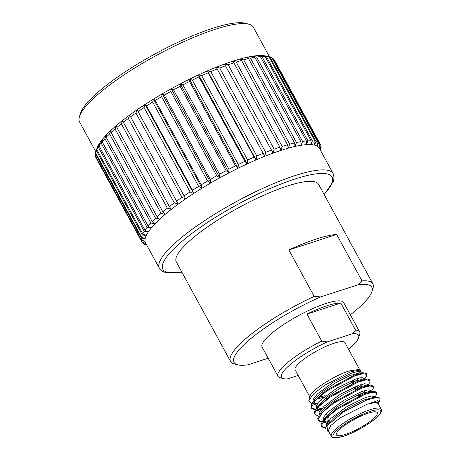 <?xml version="1.0" encoding="UTF-8"?>
<svg xmlns="http://www.w3.org/2000/svg" width="461" height="461" viewBox="0 0 461 461"><rect width="100%" height="100%" fill="white"/><g stroke="black" fill="none" stroke-linecap="round" stroke-linejoin="round"><path stroke-width="0.69" d="M95.848 151.773L79.609 121.998A98.954 21.707 -28.6 0 1 79.499 116.5A98.954 21.707 -28.6 0 1 93.669 98.279A98.954 21.707 -28.6 0 1 177.047 44.861A98.954 21.707 -28.6 0 1 248.807 24.191A98.954 21.707 -28.6 0 1 253.371 27.262L269.604 57.037M146.529 244.739L143.717 243.892A101.697 22.312 -28.6 0 1 142.42 242.74L145.883 243.483L142.011 242.169A101.697 22.312 -28.6 0 1 141.89 241.962A101.697 22.312 -28.6 0 1 141.4 240.636L145.036 241.357L141.285 239.91A101.697 22.312 -28.6 0 1 141.36 238.009L145.14 238.735L141.539 237.138A101.697 22.312 -28.6 0 1 142.311 234.897L146.206 235.64L142.777 233.888L96.787 149.537L97.651 146.586L96.32 150.545A101.697 22.312 151.4 0 0 95.784 151.957L96.919 148.448A98.954 21.707 -28.6 0 1 97.651 146.586A98.954 21.707 -28.6 0 1 99.662 143.054A98.954 21.707 -28.6 0 1 102.596 139.118A98.954 21.707 -28.6 0 1 106.416 134.825A98.954 21.707 -28.6 0 1 111.089 130.227L109.585 133.949L155.576 218.301L159.639 219.275A98.954 21.707 151.4 0 0 154.971 223.879A98.954 21.707 151.4 0 0 151.145 228.166A98.954 21.707 151.4 0 0 148.212 232.102A98.954 21.707 151.4 0 0 146.206 235.64A98.954 21.707 151.4 0 0 145.14 238.735A98.954 21.707 151.4 0 0 145.036 241.357A98.954 21.707 151.4 0 0 145.578 242.999L159.379 268.308A98.954 21.707 -28.6 0 1 173.44 244.584A98.954 21.707 -28.6 0 1 266.573 186.665A98.954 21.707 -28.6 0 1 333.142 173.567L319.34 148.258A98.954 21.707 151.4 0 0 319.035 147.774A98.954 21.707 151.4 0 0 317.237 146.177A98.954 21.707 151.4 0 0 314.511 145.117A98.954 21.707 151.4 0 0 310.881 144.616A98.954 21.707 151.4 0 0 306.398 144.668A98.954 21.707 151.4 0 0 301.102 145.284A98.954 21.707 151.4 0 0 295.052 146.448A98.954 21.707 151.4 0 0 288.321 148.154A98.954 21.707 151.4 0 0 280.974 150.378A98.954 21.707 151.4 0 0 273.096 153.098A98.954 21.707 151.4 0 0 264.775 156.279A98.954 21.707 151.4 0 0 256.097 159.898A98.954 21.707 151.4 0 0 247.159 163.909A98.954 21.707 151.4 0 0 238.066 168.265A98.954 21.707 151.4 0 0 228.904 172.915A98.954 21.707 151.4 0 0 219.788 177.825A98.954 21.707 151.4 0 0 210.804 182.925A98.954 21.707 151.4 0 0 202.062 188.163A98.954 21.707 151.4 0 0 193.655 193.482A98.954 21.707 151.4 0 0 185.668 198.824A98.954 21.707 151.4 0 0 178.194 204.137A98.954 21.707 151.4 0 0 171.319 209.352L169.348 206.597L123.358 122.246L122.764 120.298A98.954 21.707 -28.6 0 1 129.645 115.083L128.337 118.471L174.327 202.823L178.194 204.137L129.645 115.083A98.954 21.707 -28.6 0 1 137.113 109.776L135.926 113.026L181.916 197.377L185.668 198.824L137.113 109.776A98.954 21.707 -28.6 0 1 145.1 104.428L144.062 107.534L190.053 191.885L193.655 193.482L192.548 190.26L146.558 105.909L145.1 104.428A98.954 21.707 -28.6 0 1 153.513 99.109L152.649 102.06L198.639 186.411L202.062 188.163L201.25 184.803L155.259 100.446L153.513 99.109A98.954 21.707 -28.6 0 1 162.255 93.871L161.586 96.654L207.577 181.012L210.804 182.925L210.279 179.433L164.289 95.081L162.255 93.871A98.954 21.707 -28.6 0 1 171.233 88.771L170.783 91.393L216.779 175.745L219.788 177.825L219.534 174.218L173.543 89.866L171.233 88.771A98.954 21.707 -28.6 0 1 180.355 83.867L180.142 86.316L226.132 170.674L228.904 172.915L228.921 169.216L182.931 84.859L180.355 83.867A98.954 21.707 -28.6 0 1 189.511 79.211L189.557 81.493L235.548 165.845L238.066 168.265L238.325 164.473L192.335 80.116L189.511 79.211A98.954 21.707 -28.6 0 1 198.61 74.855L198.922 76.964L244.912 161.321L247.159 163.909L247.661 160.048L201.67 75.69L198.61 74.855A98.954 21.707 -28.6 0 1 207.542 70.844L208.136 72.792L254.126 157.143L256.097 159.898L256.812 155.985L210.815 71.628L207.542 70.844A98.954 21.707 -28.6 0 1 216.221 67.231L264.775 156.279L265.68 152.326L219.69 67.974L216.221 67.231A98.954 21.707 -28.6 0 1 224.542 64.044L273.096 153.098L274.168 149.122L228.178 64.771L224.542 64.044A98.954 21.707 -28.6 0 1 232.419 61.325L233.877 62.8L279.873 147.157L280.974 150.378L282.19 146.402L236.199 62.051L232.419 61.325A98.954 21.707 -28.6 0 1 239.766 59.1L241.518 60.437L287.508 144.794L288.321 148.154L289.652 144.195L243.662 59.838L239.766 59.1A98.954 21.707 -28.6 0 1 246.502 57.395L248.537 58.605L294.527 142.962L295.052 146.448L296.475 142.524L250.484 58.172L246.502 57.395A98.954 21.707 -28.6 0 1 252.547 56.23L254.858 57.325L300.849 141.683L301.102 145.284L302.577 141.412L256.587 57.055L252.547 56.23A98.954 21.707 -28.6 0 1 257.843 55.62L260.419 56.611L306.409 140.968L306.398 144.668L307.902 140.864L261.911 56.513L257.843 55.62A98.954 21.707 -28.6 0 1 262.332 55.562L265.156 56.473L311.146 140.824L310.881 144.616L312.385 140.893L266.395 56.542L262.332 55.562A98.954 21.707 -28.6 0 1 265.957 56.069L269.017 56.905L315.007 141.256L314.511 145.117L315.975 141.492L269.985 57.141L265.957 56.069A98.954 21.707 -28.6 0 1 266.228 56.138L268.262 56.68M79.499 116.5L80.566 113.193A96.372 21.143 -28.6 0 1 94.367 95.45A96.372 21.143 -28.6 0 1 175.56 43.426A96.372 21.143 -28.6 0 1 245.454 23.292L248.807 24.191M345.462 434.418A23.246 5.1 151.4 0 0 367.619 423.192A23.246 5.1 151.4 0 0 377.271 412.658A23.246 5.1 151.4 0 0 368.253 413.16A23.246 5.1 151.4 0 0 346.096 424.379A23.246 5.1 151.4 0 0 336.449 434.919A23.246 5.1 151.4 0 0 345.462 434.418M367.152 404.17L340.097 417.873L330.641 425.641L328.313 430.73L331.332 436.267A28.386 6.229 -28.6 0 1 343.111 423.405A28.386 6.229 -28.6 0 1 370.171 409.702A28.386 6.229 -28.6 0 1 381.178 409.091L378.158 403.565L375.277 402.505L367.152 404.17M325.979 427.716L321.582 426.448M325.771 428.459L321.749 426.846L321.34 426.097L321.104 424.535L322.562 421.279L336.374 408.746L364.311 393.659L373.854 391.262L376.36 392.109L376.821 394.08L374.81 397.428M321.749 426.846L321.513 425.284L325.962 418.421L336.784 409.495L364.714 394.403L372.92 392.121L376.77 392.858M315.076 403.646A32.287 7.082 151.4 0 0 318.096 402.972M317.86 403.277L315.37 403.698M322.032 408.406L316.914 409.235M315.664 409.282L311.532 408.014M315.238 409.996L311.694 408.406L311.29 407.657L311.054 406.101L312.506 402.839L326.325 390.306L354.255 375.219L363.804 372.822L366.311 373.675L366.766 375.64L364.76 378.988M321.213 409.42L318.718 409.846M311.694 408.406L311.457 406.844L315.912 399.981L326.728 391.055L354.665 375.963L362.865 373.681L366.714 374.418M327.627 413.966L325.385 414.548M318.586 416.145L315.047 414.548L314.638 413.805L314.402 412.243L315.86 408.988L329.673 396.454L357.609 381.362L367.152 378.971L369.659 379.818L370.12 381.789L368.108 385.137M315.047 414.548L314.811 412.993L319.26 406.129L330.082 397.198L358.013 382.111L366.218 379.824L370.068 380.567M328.699 420.703L323.616 421.533M322.366 421.573L318.234 420.305M321.939 422.288L318.395 420.697L317.992 419.954L317.756 418.392L319.208 415.131L333.026 402.603L360.957 387.511L370.506 385.119L373.012 385.966L373.468 387.932L371.462 391.28M329.108 421.452L325.42 422.138M318.395 420.697L318.159 419.135L322.614 412.278L333.43 403.346L361.366 388.254L369.566 385.972L373.422 386.71M364.225 378.055L363.239 379.046M325.12 407.576L324.273 407.824M370.926 390.346L369.941 391.337M329.01 414.433L328.03 414.716M374.28 396.495L373.295 397.486M379.322 397.837L379.766 398.35A32.287 7.082 -28.6 0 0 379.322 397.837L377.017 397.405L367.233 399.779L343.382 411.932L326.999 425.797L327.65 431.093L328.658 431.363M319.969 400.845L321.161 400.644M311.89 403.842L308.795 400.292L313.929 393.59L324.763 385.183L350.867 371.733L360.611 369.987L361.188 373.145M360.606 369.987L358.756 369.492L349.058 370.978C334.041 375.571 310.345 391.003 310.086 396.362M359.666 372.909L360.208 371.508M360.064 370.373L359.568 369.843M354.907 379.276L351.023 382.065M309.884 396.927L295.126 369.86A28.386 6.229 -28.6 0 1 306.905 356.998A28.386 6.229 -28.6 0 1 333.966 343.295A28.386 6.229 -28.6 0 1 344.972 342.684L359.724 369.751M318.096 397.866L324.642 395.717M359.626 331.822L343.681 302.583A46.452 10.188 151.4 0 0 325.673 303.574A46.452 10.188 151.4 0 0 281.389 326.008A46.452 10.188 151.4 0 0 262.113 347.058L278.058 376.297A46.452 10.188 -28.6 0 1 321.703 341.1L306.968 314.074A46.452 10.188 -28.6 0 1 326.878 305.787A46.452 10.188 -28.6 0 1 340.817 303.079L355.552 330.105A46.452 10.188 -28.6 0 1 359.626 331.822A46.452 10.188 -28.6 0 1 359.678 334.404L358.612 337.711A43.87 9.623 151.4 0 0 352.486 333.706L327.183 341.924A43.87 9.623 151.4 0 0 290.505 364.34A43.87 9.623 151.4 0 0 283.555 378.637A43.87 9.623 151.4 0 0 287.606 378.838L298.152 375.415M283.555 378.637L280.196 377.738A46.452 10.188 -28.6 0 1 278.058 376.297M237.622 364.818L234.269 363.919A81.05 17.777 -28.6 0 1 230.535 361.407L176.309 261.946A81.05 17.777 -28.6 0 1 209.939 225.222A81.05 17.777 -28.6 0 1 287.197 186.088A81.05 17.777 -28.6 0 1 318.626 184.354L372.851 283.809A81.05 17.777 -28.6 0 1 372.943 288.315L371.877 291.617A78.468 17.213 151.4 0 0 357.949 284.806L320.666 296.913A78.468 17.213 151.4 0 0 251.752 337.832A78.468 17.213 151.4 0 0 237.622 364.818A78.468 17.213 151.4 0 0 247.851 364.835L268.204 358.226M230.535 361.407A81.05 17.777 -28.6 0 1 314.212 296.406L288.88 249.937A81.05 17.777 -28.6 0 1 316.09 239.075A81.05 17.777 -28.6 0 1 336.651 234.424L361.989 280.887A81.05 17.777 -28.6 0 1 372.851 283.809M169.348 206.597A101.697 22.312 -28.6 0 1 174.327 202.823M128.337 118.471A101.697 22.312 151.4 0 0 123.358 122.246M176.511 201.221A101.697 22.312 -28.6 0 1 181.916 197.377M135.926 113.026A101.697 22.312 151.4 0 0 130.521 116.864M184.273 195.752A101.697 22.312 -28.6 0 1 190.053 191.885M144.062 107.534A101.697 22.312 151.4 0 0 138.283 111.401M192.548 190.26A101.697 22.312 -28.6 0 1 198.639 186.411M152.649 102.06A101.697 22.312 151.4 0 0 146.558 105.909M201.25 184.803A101.697 22.312 -28.6 0 1 207.577 181.012M161.586 96.654A101.697 22.312 151.4 0 0 155.259 100.446M210.279 179.433A101.697 22.312 -28.6 0 1 216.779 175.745M170.783 91.393A101.697 22.312 151.4 0 0 164.289 95.081M219.534 174.218A101.697 22.312 -28.6 0 1 226.132 170.674M180.142 86.316A101.697 22.312 151.4 0 0 173.543 89.866M228.921 169.216A101.697 22.312 -28.6 0 1 235.548 165.845M189.557 81.493A101.697 22.312 151.4 0 0 182.931 84.859M238.325 164.473A101.697 22.312 -28.6 0 1 244.912 161.321M198.922 76.964A101.697 22.312 151.4 0 0 192.335 80.116M247.661 160.048A101.697 22.312 -28.6 0 1 254.126 157.143M208.136 72.792A101.697 22.312 151.4 0 0 201.67 75.69M256.812 155.985A101.697 22.312 -28.6 0 1 263.087 153.363M217.096 69.012A101.697 22.312 151.4 0 0 210.815 71.628M265.68 152.326A101.697 22.312 -28.6 0 1 271.702 150.021M225.711 65.669A101.697 22.312 151.4 0 0 219.69 67.974M274.168 149.122A101.697 22.312 -28.6 0 1 279.873 147.157M233.877 62.8A101.697 22.312 151.4 0 0 228.178 64.771M282.19 146.402A101.697 22.312 -28.6 0 1 287.508 144.794M241.518 60.437A101.697 22.312 151.4 0 0 236.199 62.051M289.652 144.195A101.697 22.312 -28.6 0 1 294.527 142.962M248.537 58.605A101.697 22.312 151.4 0 0 243.662 59.838M296.475 142.524A101.697 22.312 -28.6 0 1 300.849 141.683M254.858 57.325A101.697 22.312 151.4 0 0 250.484 58.172M302.577 141.412A101.697 22.312 -28.6 0 1 306.409 140.968M260.419 56.611A101.697 22.312 151.4 0 0 256.587 57.055M307.902 140.864A101.697 22.312 -28.6 0 1 311.146 140.824M265.156 56.473A101.697 22.312 151.4 0 0 261.911 56.513M312.385 140.893A101.697 22.312 -28.6 0 1 315.007 141.256M269.017 56.905A101.697 22.312 151.4 0 0 266.395 56.542M315.975 141.492A101.697 22.312 -28.6 0 1 317.952 142.259L317.237 146.177L318.643 142.662L272.653 58.311L272.088 58.144M269.985 57.141A101.697 22.312 151.4 0 1 271.961 57.907L317.952 142.259M318.643 142.662A101.697 22.312 -28.6 0 1 319.946 143.82L319.035 147.774L320.349 144.391L274.237 59.993M272.653 58.311A101.697 22.312 151.4 0 1 273.955 59.469L319.946 143.82M320.349 144.391A101.697 22.312 -28.6 0 1 320.47 144.598A101.697 22.312 -28.6 0 1 320.965 145.924L319.888 149.9L321.075 146.65L320.868 146.27M320.47 144.598L274.479 60.247A101.697 22.312 151.4 0 0 274.358 60.034M321.075 146.65A101.697 22.312 -28.6 0 1 321 148.546L320.458 150.315M320.499 150.384L320.764 149.318M320.821 149.422A101.697 22.312 -28.6 0 1 320.585 150.251L320.528 150.43M146.765 245.166L146.385 245.062A101.697 22.312 -28.6 0 1 144.408 244.301L146.575 244.82M142.132 242.209L142.42 242.74M95.502 155.933L141.4 240.636M95.41 156.279A101.697 22.312 151.4 0 0 95.9 157.61L141.89 241.962M141.285 239.91L95.294 155.559A101.697 22.312 151.4 0 1 95.369 153.657L141.36 238.009M141.539 237.138L95.548 152.787A101.697 22.312 151.4 0 1 95.784 151.957M96.32 150.545L142.311 234.897M142.777 233.888A101.697 22.312 -28.6 0 1 144.235 231.33L148.212 232.102L144.984 230.189L98.994 145.837L99.662 143.054L98.239 146.978L144.235 231.33M98.239 146.978A101.697 22.312 151.4 0 0 96.787 149.537M144.984 230.189A101.697 22.312 -28.6 0 1 147.105 227.342L151.145 228.166L148.137 226.092L102.146 141.734L102.596 139.118L101.115 142.991L147.105 227.342M101.115 142.991A101.697 22.312 151.4 0 0 98.994 145.837M148.137 226.092A101.697 22.312 -28.6 0 1 150.903 222.986L154.971 223.879L152.199 221.632L106.209 137.274L106.416 134.825L104.912 138.634L150.903 222.986M104.912 138.634A101.697 22.312 151.4 0 0 102.146 141.734M152.199 221.632A101.697 22.312 -28.6 0 1 155.576 218.301M109.585 133.949A101.697 22.312 151.4 0 0 106.209 137.274M121.364 123.813L167.355 208.165L171.319 209.352A98.954 21.707 151.4 0 0 165.113 214.417L162.86 211.83L116.869 127.478L116.558 125.363A98.954 21.707 -28.6 0 1 122.764 120.298L121.364 123.813A101.697 22.312 151.4 0 0 116.869 127.478M162.86 211.83A101.697 22.312 -28.6 0 1 167.355 208.165M95.606 152.891L95.369 153.657M350.325 314.765A78.468 17.213 151.4 0 0 371.877 291.617M361.989 280.887L357.949 284.806M320.666 296.913L314.212 296.406M348.481 349.127A43.87 9.623 151.4 0 0 358.612 337.711M327.183 341.924L321.703 341.1M355.552 330.105L352.486 333.706M306.968 314.074L340.817 303.079M336.651 234.424L288.88 249.937M165.113 214.417A98.954 21.707 151.4 0 0 159.639 219.275L157.126 216.86L111.136 132.509L111.089 130.227A98.954 21.707 -28.6 0 1 116.558 125.363L115.089 128.988L161.085 213.345L165.113 214.417M369.238 403.542L377.38 400.672L379.299 401.715L378.164 403.571L377.743 402.805L375.052 402.13L369.238 403.542M379.766 398.35A32.287 7.082 -28.6 0 1 379.801 400.142L379.311 401.658M327.731 424.8L336.726 415.649L349.934 406.856L363.752 400.039L373.151 397.503L374.539 397.676M328.388 423.774L323.726 422.311L323.484 421.302M322.562 421.279L324.821 417.914L333.372 409.501L346.58 400.707L360.404 393.89L369.797 391.354L371.307 391.573M320.372 416.162L320.13 415.154M321.484 411.771L330.018 403.352L343.226 394.558L357.05 387.741L366.443 385.206L367.959 385.425M366.19 390.196L358.906 395.878M319.917 411.431L317.018 410.013L316.776 409.016M317.254 407.149L318.13 405.622L326.665 397.203L339.878 388.41L353.696 381.593L363.089 379.057L364.611 379.276M362.83 384.053L355.535 389.741M316.569 405.282L313.67 403.859L313.422 402.868M313.901 401.007L314.777 399.474L323.317 391.055L336.524 382.261L350.343 375.438L359.741 372.909L361.263 373.133M359.476 377.905L352.164 383.604M325.282 396.892L316.886 399.007M326.29 427.001L326.734 423.515L330.963 418.34L347.139 406.452L365.273 397.607L371.503 396.005L374.395 396.662L374.828 397.457M329.431 422.051L327.541 422.224M327.206 422.236L323.484 421.44M322.89 420.784L323.38 417.372L327.615 412.192L343.785 400.309L361.925 391.458L368.155 389.856L371.042 390.513L371.474 391.308M319.542 414.635L320.026 411.224L324.262 406.049L340.431 394.161L358.572 385.31L364.801 383.713L367.694 384.365L368.241 385.373M320.504 409.944L316.776 409.143M316.188 408.492L316.678 405.075L320.908 399.9L337.083 388.018L355.229 379.161L361.447 377.565L364.34 378.222L364.887 379.224M358.842 385.217L354.451 388.358M317.151 403.796L313.428 402.995M312.84 402.344L313.324 398.932L317.56 393.752L333.735 381.869L351.87 373.018L358.099 371.416L360.992 372.073L361.084 372.88M355.494 379.069L351.103 382.215M329.713 422.564L328.002 419.429A23.246 5.1 -28.6 0 1 327.978 418.139L328.509 416.485A21.955 4.817 151.4 0 1 328.906 415.626M322.637 391.591A14.85 3.256 151.4 0 0 322.712 392.173L323.005 392.72M115.089 128.988A101.697 22.312 151.4 0 0 111.136 132.509M157.126 216.86A101.697 22.312 -28.6 0 1 161.085 213.345M264.775 156.279L216.221 67.231M256.097 159.898L207.542 70.844M247.159 163.909L198.61 74.855M238.066 168.265L189.511 79.211M228.904 172.915L180.355 83.867M219.788 177.825L171.233 88.771M210.804 182.925L162.255 93.871M202.062 188.163L153.513 99.109M193.655 193.482L145.1 104.428M185.668 198.824L137.113 109.776M370.143 411.396A27.095 5.941 151.4 0 0 336.922 430.263A27.095 5.941 151.4 0 0 343.578 436.181A27.095 5.941 151.4 0 0 376.798 417.314A27.095 5.941 151.4 0 0 370.143 411.396M324.1 194.398A96.372 21.143 151.4 0 0 289.819 180.735A96.372 21.143 151.4 0 0 176.546 246.18A96.372 21.143 151.4 0 0 181.784 271.99M354.653 388.732L355.27 389.862M358.007 394.881L358.623 396.005M331.332 436.267C332.329 437.356 333.049 437.858 333.505 437.771L335.533 437.95L343.37 436.302C355.31 432.637 373.911 421.383 378.902 415.309C381.333 412.468 382.094 410.399 381.178 409.091M310.19 395.97L308.801 400.292M159.379 268.308L162.186 271.206L165.943 272.687L179.398 272.584L181.882 272.169M324.198 194.577L333.257 181.496L334.058 177.514L333.142 173.567M361.539 373.082L360.992 372.073M328.174 424.062L327.005 425.803M373.151 397.486L377.017 397.411M369.797 391.343L373.854 391.262M321.473 411.765L319.208 415.131M366.443 385.194L370.506 385.119M318.125 405.617L315.86 408.988M363.089 379.051L367.152 378.971M314.771 399.468L312.506 402.839M359.741 372.903L363.804 372.822M325.818 397.878L326.359 398.863"/></g></svg>
